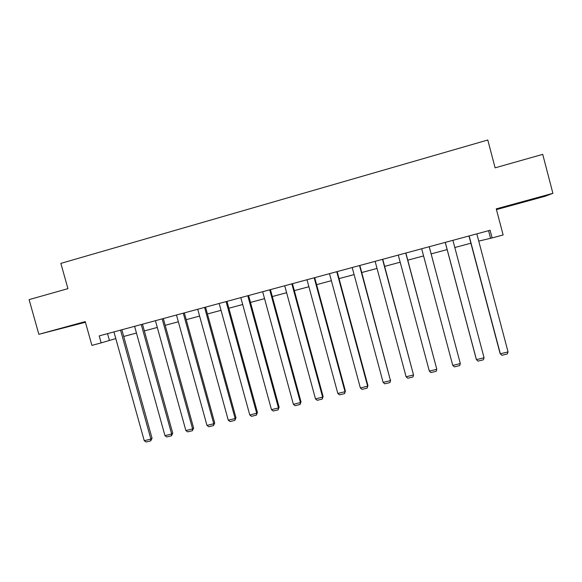 <?xml version="1.0" encoding="UTF-8"?>
<svg xmlns="http://www.w3.org/2000/svg" width="582" height="582" viewBox="0 0 582 582"><rect width="100%" height="100%" fill="white"/><g stroke="black" fill="none" stroke-linecap="round" stroke-linejoin="round"><path stroke-width="0.87" d="M74.86 324.96L59.655 328.881L74.86 324.96M523.509 201.961L536.357 198.309L523.509 201.961M496.446 209.6L545.043 196.28L552.9 193.326L542.722 154.368L495.115 167.834L487.789 140L60.863 263.384L67.934 288.643L29.1 299.628L38.856 334.315L85.43 322.261M478.746 241.108L492.11 237.929L490.095 230.276L99.209 335.887L101.166 342.893L115.796 338.586M101.166 342.893L91.898 345.388L85.248 321.591L38.856 334.315M492.11 237.929L503.132 234.975L496.257 208.865L552.9 193.326M123.719 336.461L136.457 333.035M144.358 330.918L157.307 327.44M165.186 325.323L178.354 321.788M186.211 319.678L199.597 316.077M207.432 313.974L221.044 310.322M228.857 308.22L242.694 304.502M250.478 302.414L264.548 298.639M272.311 296.551L286.613 292.71M294.354 290.629L308.889 286.73M316.601 284.656L331.384 280.684M339.066 278.625L354.096 274.588M361.749 272.529L377.027 268.426M384.658 266.381L400.19 262.206M407.786 260.169L423.572 255.927M431.138 253.89L447.143 249.598M454.811 247.532L470.889 243.218M488.567 230.683L490.488 237.951M107.539 333.632L109.401 340.303M476.825 233.862L508.05 351.906L500.338 353.791L500.025 353.274L468.976 235.979M469.136 235.936L500.338 353.791L501.91 355.289L507.3 353.972L508.05 351.906M452.898 240.322L484.064 357.763L476.432 359.625L476.229 359.079L445.23 242.396M445.281 242.381L476.432 359.625L478.026 361.109L483.366 359.807L484.064 357.763M429.21 246.724L460.326 363.554L429.232 246.717M421.666 248.761L452.76 365.401L460.326 363.554L459.664 365.583L454.375 366.871L452.76 365.401M405.749 253.061L436.813 369.294L405.88 253.032M398.284 255.083L429.327 371.12L436.813 369.294L436.194 371.301L430.956 372.582L429.327 371.12M382.519 259.339L413.526 374.975L382.752 259.274M375.128 261.34L406.112 376.787L413.526 374.975L412.951 376.969L407.771 378.235L406.112 376.787M359.523 265.552L390.471 380.606L359.851 265.465M352.197 267.531L383.131 382.396L390.471 380.606L389.933 382.578L384.804 383.829L383.131 382.396M390.653 379.981L389.933 382.578M336.745 271.707L367.642 386.179L367.919 385.531L337.167 271.59M329.485 273.671L360.367 387.954L367.642 386.179L367.14 388.136L362.055 389.373L360.367 387.954M367.919 385.531L367.14 388.136M314.185 277.803L345.024 391.701L345.402 391.031L314.709 277.665M306.998 279.746L337.822 393.461L345.024 391.701L344.566 393.636L339.532 394.858L337.822 393.461M345.402 391.031L344.566 393.636M291.844 283.841L322.624 397.164L323.105 396.48L292.462 283.674M284.722 285.762L315.495 398.91L322.624 397.164L322.202 399.085L317.219 400.3L315.495 398.91M323.105 396.48L322.202 399.085M269.713 289.821L300.443 402.584L301.01 401.871L270.426 289.625M262.664 291.72L293.379 404.308L300.443 402.584L300.057 404.483L295.118 405.683L293.379 404.308M301.01 401.871L300.057 404.483M247.794 295.743L278.465 407.946L279.127 407.218L248.594 295.525M240.81 297.628L271.467 409.655L278.465 407.946L278.123 409.83L273.227 411.023L271.467 409.655M279.127 407.218L278.123 409.83M226.085 301.607L256.698 413.256L257.455 412.514L226.973 301.367M219.167 303.477L249.765 414.951L256.698 413.256L256.393 415.126L251.54 416.305L249.765 414.951M257.455 412.514L256.393 415.126M204.573 307.42L235.135 418.523L235.979 417.76L205.555 307.151M197.727 309.268L228.268 420.197L235.135 418.523L234.859 420.371L230.057 421.543L228.268 420.197M235.979 417.76L234.859 420.371M183.272 313.174L213.776 423.74L214.7 422.954L184.341 312.883M176.484 315.007L206.974 425.398L213.776 423.74L213.536 425.566L208.778 426.73L206.974 425.398M214.7 422.954L213.536 425.566M162.167 318.878L192.613 428.905L193.624 428.097L163.316 318.565M155.438 320.697L185.869 430.549L192.613 428.905L192.402 430.716L187.695 431.866L185.869 430.549M193.624 428.097L192.402 430.716M141.251 324.523L171.646 434.019L172.738 433.197L142.488 324.196M134.595 326.327L164.968 435.649L171.646 434.019L171.472 435.816L166.801 436.958L164.968 435.649M172.738 433.197L171.472 435.816M120.539 330.125L150.869 439.09L152.048 438.253L121.856 329.768M113.941 331.907L144.249 440.705L150.869 439.09L150.731 440.872L146.104 442L144.249 440.705M152.048 438.253L150.731 440.872"/></g></svg>
